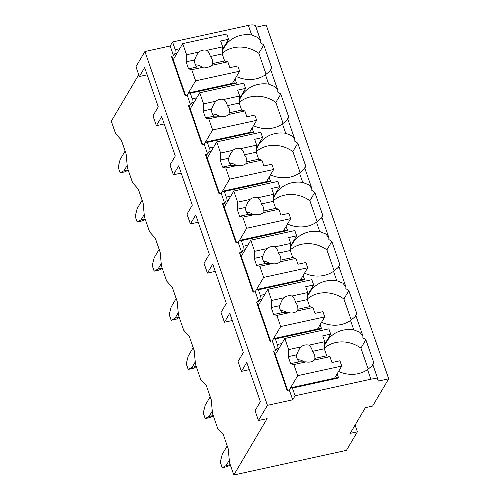 <?xml version="1.0" encoding="UTF-8"?>
<svg xmlns="http://www.w3.org/2000/svg" width="500" height="500" viewBox="0 0 500 500"><rect width="100%" height="100%" fill="white"/><g stroke="black" fill="none" stroke-linecap="round" stroke-linejoin="round"><path stroke-width="0.75" d="M388.706 378.812L377.881 381.181A10.181 3.231 160.9 0 0 378.119 379.9A10.181 3.231 160.9 0 0 370.875 379.206L295.081 395.781L292.7 399.806L267.438 405.331L258.463 420.513L267.125 418.619L233.812 475L346.425 450.375L357.406 431.788L350.188 433.369L365.381 407.656L372.6 406.075L388.706 378.812L266.188 25L255.994 27.231M248.356 25.394L251.681 34.994L257.694 37.394L260.819 41.15L255.6 26.088A10.181 3.231 160.9 0 0 248.356 25.394L172.562 41.969L170.181 45.994L144.913 51.519L135.944 66.7L139.35 76.525L147.175 74.812M138.731 74.744L111.294 121.188L115.594 133.613L121.269 139.931L126.131 153.975L127.406 167.731L132.613 182.75L138.281 189.075L143.144 203.113L144.425 216.869L149.625 231.894L155.3 238.212L160.162 252.256L161.444 266.012L166.644 281.031L172.319 287.356L177.175 301.394L178.456 315.15L183.663 330.175L189.331 336.494L194.194 350.538L195.475 364.294L200.675 379.312L206.35 385.637L211.213 399.675L212.494 413.431L217.694 428.456L223.369 434.775L228.225 448.819L229.506 462.575L233.812 475M230.325 464.938L227.281 466.613L222.225 467.719L226.125 465.569L229.288 460.219M222.225 467.719L220.281 462.106L222.237 454.338L227.219 445.906M230.231 464.675L226.125 465.569M355.081 425.081L357.406 431.788M139.35 76.525L144.656 67.544L158.269 106.856L152.963 115.838L156.363 125.669L161.675 116.681L175.287 155.994L169.981 164.981L173.381 174.806L178.688 165.825L192.306 205.138L186.994 214.119L190.4 223.95L195.706 214.963L209.319 254.275L204.013 263.263L207.413 273.087L212.725 264.106L226.337 303.419L221.025 312.4L224.431 322.231L229.737 313.25L243.356 352.562L238.044 361.544L241.45 371.369L246.756 362.388L260.369 401.7L255.062 410.688L258.463 420.513M241.45 371.369L249.275 369.663M224.431 322.231L232.256 320.519M207.413 273.087L215.244 271.381M190.4 223.95L198.225 222.237M173.381 174.806L181.206 173.094M156.363 125.669L164.194 123.956M144.913 51.519L267.438 405.331M235.062 78.944L236.506 83.112L190.306 93.212L188.481 92.969L187.2 95.138L185.031 95.606L171.419 56.294L173.581 55.819L170.181 45.994M187.2 95.138L190.6 104.963L188.438 105.438L189.5 106.819L202.594 144.631M252.081 128.088L253.525 132.25L207.325 142.356L205.494 142.106L204.213 144.275L202.05 144.75L188.438 105.438M204.213 144.275L207.619 154.106L205.45 154.575L206.519 155.963L219.613 193.769M269.1 177.225L270.538 181.394L224.338 191.494L222.512 191.25L221.231 193.419L219.062 193.888L205.45 154.575M221.231 193.419L224.631 203.244L222.469 203.719L223.538 205.106L236.625 242.913M286.112 226.369L287.556 230.531L241.356 240.637L239.531 240.387L238.25 242.556L236.081 243.031L222.469 203.719M238.25 242.556L241.65 252.387L239.488 252.856L240.55 254.244L253.644 292.05M303.131 275.512L304.575 279.675L258.375 289.775L256.544 289.531L255.263 291.7L253.1 292.175L239.488 252.856M255.263 291.7L258.669 301.525L256.5 302L257.569 303.387L270.663 341.194M320.144 324.65L321.587 328.819L275.387 338.919L273.562 338.669L272.281 340.838L270.113 341.312L256.5 302M272.281 340.838L275.681 350.669L273.519 351.144L274.587 352.525L287.675 390.337M290.581 387.812L336.775 377.713L338.606 377.956L292.406 388.056L290.581 387.812L289.294 389.981L287.131 390.456L273.519 351.144M289.294 389.981L292.7 399.806M185.575 95.487L172.488 57.681L171.419 56.294M177.081 53.169L174.862 53.656L173.581 55.819M292.406 388.056L295.081 395.781M275.387 338.919L277.331 344.531L281.819 343.556M275.681 350.669L276.962 348.5L277.331 344.531M258.375 289.775L260.319 295.394L264.8 294.413M258.669 301.525L259.95 299.356L260.319 295.394M241.356 240.637L243.3 246.25L247.781 245.275M241.65 252.387L242.931 250.219L243.3 246.25M224.338 191.494L226.281 197.113L230.769 196.131M224.631 203.244L225.912 201.075L226.281 197.113M207.325 142.356L209.269 147.969L213.75 146.988M207.619 154.106L208.9 151.938L209.269 147.969M190.306 93.212L192.25 98.831L196.731 97.85M190.6 104.963L191.881 102.794L192.25 98.831M174.862 53.656L175.238 49.688L179.719 48.706M172.562 41.969L175.238 49.688M276.962 348.5L279.181 348.013M337.163 373.794L338.606 377.956M338.562 371.425A29.769 26.444 30.6 0 0 367.55 369.606L370.875 379.206M321.544 322.287A29.769 26.444 30.6 0 0 350.538 320.469L353.781 329.837A29.769 26.444 30.6 0 0 326.631 341.7A29.769 26.444 30.6 0 0 326.269 342.337L324.531 345.275M326.1 341.85L326.269 342.337M304.525 273.144A29.769 26.444 30.6 0 0 333.519 271.325L336.763 280.694A29.769 26.444 30.6 0 0 309.619 292.562A29.769 26.444 30.6 0 0 309.256 293.194L307.519 296.137M309.088 292.706L309.256 293.194M287.512 224.006A29.769 26.444 30.6 0 0 316.5 222.188L319.75 231.556A29.769 26.444 30.6 0 0 292.6 243.419A29.769 26.444 30.6 0 0 292.238 244.056L290.5 246.994M292.069 243.569L292.238 244.056M270.494 174.862A29.769 26.444 30.6 0 0 299.488 173.044L302.731 182.413A29.769 26.444 30.6 0 0 275.581 194.281A29.769 26.444 30.6 0 0 275.219 194.913L273.488 197.856M275.05 194.425L275.219 194.913M253.475 125.725A29.769 26.444 30.6 0 0 282.469 123.906L285.712 133.275A29.769 26.444 30.6 0 0 258.569 145.137A29.769 26.444 30.6 0 0 258.206 145.775L256.469 148.713M258.038 145.287L258.206 145.775M236.462 76.581A29.769 26.444 30.6 0 0 265.456 74.763L268.7 84.131A29.769 26.444 30.6 0 0 241.55 96A29.769 26.444 30.6 0 0 241.188 96.631L239.45 99.575M241.019 96.144L241.188 96.631M251.681 34.994A29.769 26.444 30.6 0 0 224.531 46.856A29.769 26.444 30.6 0 0 224.169 47.494L222.438 50.431M224.006 47.006L224.169 47.494M368.206 369.144L360.925 348.131A29.769 26.444 30.6 0 0 324.35 348.113M372.725 365.075A29.769 26.444 30.6 0 0 373.806 362.681L365.869 339.762A29.769 26.444 30.6 0 0 362.875 337.844L362.912 335.994L359.794 332.244L353.781 329.837M365.869 339.762L360.925 348.131M270.625 70.225A29.769 26.444 30.6 0 0 271.706 67.838L263.769 44.919A29.769 26.444 30.6 0 0 260.775 42.994L260.819 41.15M355.712 315.931A29.769 26.444 30.6 0 0 356.788 313.544L348.85 290.625A29.769 26.444 30.6 0 0 345.856 288.7L345.9 286.85L342.775 283.1L336.763 280.694M338.694 266.794A29.769 26.444 30.6 0 0 339.775 264.4L331.838 241.481A29.769 26.444 30.6 0 0 328.837 239.556L328.881 237.712L325.763 233.956L319.75 231.556M321.675 217.65A29.769 26.444 30.6 0 0 322.756 215.263L314.819 192.344A29.769 26.444 30.6 0 0 311.825 190.419L311.869 188.569L308.744 184.819L302.731 182.413M304.662 168.512A29.769 26.444 30.6 0 0 305.738 166.119L297.8 143.2A29.769 26.444 30.6 0 0 294.806 141.275L294.85 139.431L291.725 135.675L285.712 133.275M287.644 119.369A29.769 26.444 30.6 0 0 288.725 116.981L280.788 94.062A29.769 26.444 30.6 0 0 277.787 92.137L277.831 90.288L274.713 86.538L268.7 84.131M270.806 70L277.831 90.288M270.369 70.713L265.456 74.763M271.706 67.838L269.644 71.331M372.906 364.844L378.119 379.9M372.469 365.556L367.55 369.606M355.887 315.706L362.919 335.994M355.456 316.413L350.538 320.469M338.869 266.562L345.9 286.85M338.438 267.275L333.519 271.325M321.856 217.419L328.881 237.712M321.419 218.131L316.5 222.188M304.837 168.281L311.869 188.569M304.406 168.994L299.488 173.044M287.819 119.138L294.85 139.431M287.387 119.85L282.469 123.906M373.806 362.681L371.737 366.175M356.788 313.544L354.725 317.038M273.562 338.669L319.762 328.569L321.587 328.819M259.95 299.356L262.162 298.875M348.85 290.625L343.913 298.988A29.769 26.444 30.6 0 0 307.337 298.969M351.188 320.006L343.913 298.988M317.544 329.056L324.719 316.913L322.9 311.644L314.956 313.381L312.931 307.525L297.131 310.981L298.019 310.238L297.819 309.256L309.725 306.65L312.931 307.525M307.575 295.269L313.663 284.969L311.837 279.7L267.8 289.331L271.656 300.456L271.2 307.525L279.637 305.675A9.4 8.35 30.6 0 0 282.069 312.7L289.169 312.719L276.837 315.419L280.688 326.538L324.719 316.913M313.663 284.969L305.719 286.706L307.75 292.562L291.95 296.012A9.4 8.35 30.6 0 0 287.644 295.944A9.4 8.35 30.6 0 0 283.988 297.756L271.656 300.456M289.169 312.719A9.4 8.35 30.6 0 0 293.475 312.794A9.4 8.35 30.6 0 0 297.131 310.981M307.75 292.562L307.294 299.631L309.725 306.65M297.819 309.256A9.4 8.35 30.6 0 0 295.387 302.231L307.294 299.631M295.387 302.231C294.962 299.688 293.819 297.619 291.95 296.012M283.988 297.756L281.825 300.669L279.637 305.675M271.2 307.525L273.631 314.544L276.837 315.419M273.631 314.544L282.069 312.7M287.169 312.831A9.4 8.35 30.6 0 0 280.606 310.606M272.231 340.85L280.688 326.538M258.281 305.444L267.8 289.331M339.775 264.4L337.706 267.894M256.544 289.531L302.744 279.425L304.575 279.675M242.931 250.219L245.15 249.731M331.838 241.481L326.894 249.85A29.769 26.444 30.6 0 0 290.319 249.825M334.169 270.863L326.894 249.85M300.531 279.913L307.706 267.769L305.881 262.506L297.944 264.237L295.912 258.381L280.113 261.837L281 261.094L280.8 260.113L292.706 257.512L295.912 258.381M290.556 246.131L296.644 235.825L294.819 230.562L250.787 240.194L254.638 251.312L254.181 258.381L262.625 256.537A9.4 8.35 30.6 0 0 265.05 263.556L272.15 263.581L259.819 266.275L263.669 277.4L307.706 267.769M296.644 235.825L288.706 237.562L290.731 243.419L274.931 246.875A9.4 8.35 30.6 0 0 270.625 246.8A9.4 8.35 30.6 0 0 266.969 248.612L254.638 251.312M272.15 263.581A9.4 8.35 30.6 0 0 276.462 263.65A9.4 8.35 30.6 0 0 280.113 261.837M290.731 243.419L290.275 250.487L292.706 257.512M280.8 260.113A9.4 8.35 30.6 0 0 278.369 253.094L290.275 250.487M278.369 253.094C277.944 250.55 276.8 248.475 274.931 246.875M266.969 248.612L264.806 251.525L262.625 256.537M254.181 258.381L256.613 265.4L259.819 266.275M256.613 265.4L265.05 263.556M270.15 263.688A9.4 8.35 30.6 0 0 263.587 261.462M255.212 291.712L263.669 277.4M241.262 256.306L250.787 240.194M322.756 215.263L320.694 218.756M239.531 240.387L285.731 230.287L287.556 230.531M225.912 201.075L228.131 200.594M314.819 192.344L309.875 200.706A29.769 26.444 30.6 0 0 273.3 200.688M317.156 221.725L309.875 200.706M283.512 230.769L290.688 218.625L288.863 213.363L280.925 215.1L278.894 209.244L263.1 212.7L263.981 211.956L263.788 210.975L275.688 208.369L278.894 209.244M273.538 196.988L279.625 186.688L277.806 181.419L233.769 191.05L237.619 202.169L237.169 209.244L245.606 207.394A9.4 8.35 30.6 0 0 248.038 214.419L255.138 214.438L242.8 217.138L246.656 228.256L290.688 218.625M279.625 186.688L271.688 188.425L273.712 194.281L257.919 197.731A9.4 8.35 30.6 0 0 253.606 197.662A9.4 8.35 30.6 0 0 249.956 199.475L237.619 202.169M255.138 214.438A9.4 8.35 30.6 0 0 259.444 214.513A9.4 8.35 30.6 0 0 263.1 212.7M273.712 194.281L273.256 201.35L275.688 208.369M263.788 210.975A9.4 8.35 30.6 0 0 261.356 203.95L273.256 201.35M261.356 203.95C260.931 201.406 259.781 199.331 257.919 197.731M249.956 199.475L247.787 202.381L245.606 207.394M237.169 209.244L239.594 216.262L242.8 217.138M239.594 216.262L248.038 214.419M253.131 214.55A9.4 8.35 30.6 0 0 246.569 212.325M238.194 242.569L246.656 228.256M224.25 207.162L233.769 191.05M305.738 166.119L303.675 169.613M222.512 191.25L268.712 181.144L270.538 181.394M208.9 151.938L211.112 151.45M297.8 143.2L292.863 151.562A29.769 26.444 30.6 0 0 256.288 151.544M300.138 172.581L292.863 151.562M266.494 181.631L273.669 169.488L271.85 164.219L263.906 165.956L261.881 160.1L246.081 163.556L246.969 162.812L246.769 161.831L258.675 159.225L261.881 160.1M256.525 147.844L262.613 137.544L260.788 132.281L216.756 141.906L220.606 153.031L220.15 160.1L228.588 158.256A9.4 8.35 30.6 0 0 231.019 165.275L238.119 165.3L225.787 167.994L229.638 179.119L273.669 169.488M262.613 137.544L254.669 139.281L256.7 145.137L240.9 148.594A9.4 8.35 30.6 0 0 236.594 148.519A9.4 8.35 30.6 0 0 232.938 150.331L220.606 153.031M238.119 165.3A9.4 8.35 30.6 0 0 242.425 165.369A9.4 8.35 30.6 0 0 246.081 163.556M256.7 145.137L256.244 152.206L258.675 159.225M246.769 161.831A9.4 8.35 30.6 0 0 244.338 154.812L256.244 152.206M244.338 154.812C243.912 152.269 242.769 150.194 240.9 148.594M232.938 150.331L230.775 153.244L228.588 158.256M220.15 160.1L222.581 167.119L225.787 167.994M222.581 167.119L231.019 165.275M236.119 165.406A9.4 8.35 30.6 0 0 229.556 163.181M221.181 193.425L229.638 179.119M207.231 158.019L216.756 141.906M288.725 116.981L286.656 120.475M205.494 142.106L251.694 132.006L253.525 132.25M191.881 102.794L194.1 102.312M280.788 94.062L275.844 102.425A29.769 26.444 30.6 0 0 239.269 102.406M283.119 123.444L275.844 102.425M249.481 132.487L256.656 120.344L254.831 115.081L246.894 116.819L244.862 110.962L229.062 114.412L229.95 113.669L229.75 112.688L241.656 110.087L244.862 110.962M239.506 98.706L245.594 88.406L243.769 83.138L199.737 92.769L203.588 103.888L203.131 110.956L211.575 109.113A9.4 8.35 30.6 0 0 214 116.131L221.1 116.156L208.769 118.856L212.619 129.975L256.656 120.344M245.594 88.406L237.656 90.144L239.681 96L223.881 99.45A9.4 8.35 30.6 0 0 219.575 99.381A9.4 8.35 30.6 0 0 215.919 101.194L203.588 103.888M221.1 116.156A9.4 8.35 30.6 0 0 225.413 116.231A9.4 8.35 30.6 0 0 229.062 114.412M239.681 96L239.225 103.069L241.656 110.087M229.75 112.688A9.4 8.35 30.6 0 0 227.319 105.669L239.225 103.069M227.319 105.669C226.894 103.125 225.75 101.05 223.881 99.45M215.919 101.194L213.756 104.1L211.575 109.113M203.131 110.956L205.562 117.981L208.769 118.856M205.562 117.981L214 116.131M219.1 116.269A9.4 8.35 30.6 0 0 212.537 114.044M204.163 144.288L212.619 129.975M190.212 108.881L199.737 92.769M263.769 44.919L258.825 53.281A29.769 26.444 30.6 0 0 222.25 53.263M266.106 74.3L258.825 53.281M188.481 92.969L234.681 82.863L236.506 83.112M232.463 83.35L239.638 71.206L237.812 65.938L229.875 67.675L227.844 61.819L212.05 65.275L212.931 64.531L212.738 63.55L224.638 60.944L227.844 61.819M222.488 49.562L228.575 39.263L226.756 34L182.719 43.625L186.569 54.75L186.119 61.819L194.556 59.975A9.4 8.35 30.6 0 0 196.988 66.994L204.088 67.013L191.75 69.713L195.606 80.831L239.638 71.206M228.575 39.263L220.637 41L222.662 46.856L206.869 50.312A9.4 8.35 30.6 0 0 202.556 50.237A9.4 8.35 30.6 0 0 198.906 52.05L186.569 54.75M204.088 67.013A9.4 8.35 30.6 0 0 208.394 67.088A9.4 8.35 30.6 0 0 212.05 65.275M222.662 46.856L222.213 53.925L224.638 60.944M212.738 63.55A9.4 8.35 30.6 0 0 210.306 56.531L222.213 53.925M210.306 56.531C209.881 53.981 208.731 51.913 206.869 50.312M198.906 52.05L196.737 54.962L194.556 59.975M186.119 61.819L188.544 68.838L191.75 69.713M188.544 68.838L196.988 66.994M202.081 67.125A9.4 8.35 30.6 0 0 195.519 64.9M187.144 95.144L195.606 80.831M173.2 59.737L182.719 43.625M334.562 378.194L341.737 366.05L339.913 360.788L331.975 362.525L329.944 356.669L314.15 360.119L315.031 359.375L314.837 358.394L326.737 355.794L329.944 356.669M324.588 344.412L330.675 334.106L328.856 328.844L284.819 338.475L288.669 349.594L288.212 356.662L296.656 354.819A9.4 8.35 30.6 0 0 299.088 361.838L306.188 361.863L293.85 364.556L297.706 375.681L341.737 366.05M330.675 334.106L322.738 335.844L324.762 341.7L308.969 345.156A9.4 8.35 30.6 0 0 304.656 345.087A9.4 8.35 30.6 0 0 301.006 346.9L288.669 349.594M306.188 361.863A9.4 8.35 30.6 0 0 310.494 361.931A9.4 8.35 30.6 0 0 314.15 360.119M324.762 341.7L324.306 348.769L326.737 355.794M314.837 358.394A9.4 8.35 30.6 0 0 312.406 351.375L324.306 348.769M312.406 351.375C311.981 348.831 310.831 346.756 308.969 345.156M301.006 346.9L298.837 349.806L296.656 354.819M288.212 356.662L290.644 363.681L293.85 364.556M290.644 363.681L299.088 361.838M304.181 361.975A9.4 8.35 30.6 0 0 297.619 359.744M289.244 389.994L297.706 375.681M275.3 354.588L284.819 338.475M213.306 415.794L210.263 417.475L205.206 418.581L209.112 416.431L212.269 411.081M205.206 418.581L203.263 412.962L205.219 405.2L210.206 396.769M213.219 415.531L209.112 416.431M196.294 366.656L193.244 368.331L188.194 369.438L192.094 367.287L195.256 361.938M188.194 369.438L186.25 363.819L188.206 356.056L193.188 347.625M196.2 366.394L192.094 367.287M179.275 317.512L176.231 319.194L171.175 320.3L175.075 318.15L178.238 312.8M171.175 320.3L169.231 314.681L171.188 306.919L176.169 298.488M179.181 317.25L175.075 318.15M162.256 268.375L159.213 270.05L154.156 271.156L158.062 269.006L161.225 263.656M154.156 271.156L152.213 265.538L154.169 257.775L159.156 249.344M162.169 268.106L158.062 269.006M145.244 219.231L142.194 220.912L137.144 222.013L141.044 219.869L144.206 214.519M137.144 222.013L135.2 216.4L137.156 208.631L142.137 200.2M145.15 218.969L141.044 219.869M128.225 170.094L125.181 171.769L120.125 172.875L124.025 170.725L127.188 165.375M120.125 172.875L118.181 167.256L120.138 159.494L125.119 151.062M128.138 169.825L124.025 170.725"/></g></svg>
